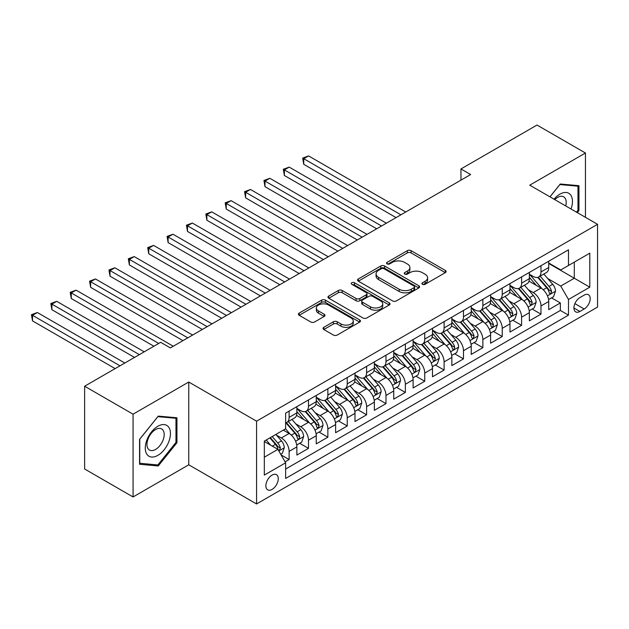 <?xml version="1.0" encoding="UTF-8"?>
<svg xmlns="http://www.w3.org/2000/svg" width="629" height="629" viewBox="0 0 629 629"><rect width="100%" height="100%" fill="white"/><g stroke="black" fill="none" stroke-linecap="round" stroke-linejoin="round"><path stroke-width="0.94" d="M422.468 284.3A1.879 1.085 0 0 0 425.125 284.3L445.332 272.64A2.689 1.549 0 0 0 446.118 271.539A2.689 1.549 0 0 0 445.332 270.439L411.107 250.68A2.689 1.549 0 0 0 407.301 250.68L387.094 262.348A1.879 1.085 0 0 0 386.544 263.111A1.879 1.085 0 0 0 387.094 263.881A1.879 1.085 0 0 0 389.76 263.881L392.37 262.372A8.609 4.969 0 0 1 404.541 262.372L407.395 264.023A8.609 4.969 0 0 1 409.919 267.529A8.609 4.969 0 0 1 407.395 271.044L404.777 272.554A1.879 1.085 0 0 0 404.227 273.324A1.879 1.085 0 0 0 404.777 274.095A1.879 1.085 0 0 0 407.443 274.095L410.061 272.585A8.609 4.969 0 0 1 422.232 272.585L425.078 274.228A8.609 4.969 0 0 1 427.602 277.743A8.609 4.969 0 0 1 425.078 281.257L422.468 282.767A1.879 1.085 0 0 0 421.917 283.537A1.879 1.085 0 0 0 422.468 284.3L422.468 282.767M272.074 489.409A8.767 5.063 120 0 0 277.798 481.688A8.767 5.063 120 0 0 276.453 474.659A8.767 5.063 120 0 0 272.074 475.092A8.767 5.063 120 0 0 266.342 482.82A8.767 5.063 120 0 0 267.687 489.842A8.767 5.063 120 0 0 272.074 489.409M323.817 327.316A2.689 1.549 0 0 0 323.031 328.409A2.689 1.549 0 0 0 323.817 329.51L333.417 335.053A2.689 1.549 0 0 0 337.223 335.053L359.662 322.103A2.689 1.549 0 0 0 360.448 321.002A2.689 1.549 0 0 0 359.662 319.902L325.437 300.143A2.689 1.549 0 0 0 321.631 300.143L299.192 313.093A2.689 1.549 0 0 0 298.405 314.193A2.689 1.549 0 0 0 299.192 315.294L310.789 321.993A2.689 1.549 0 0 0 314.594 321.993L324.194 316.442A2.689 1.549 0 0 0 324.989 315.349A2.689 1.549 0 0 0 324.194 314.248L318.447 310.93A7.194 4.151 0 0 1 316.34 307.99A7.194 4.151 0 0 1 320.782 304.153A7.194 4.151 0 0 1 328.621 305.057L351.155 318.062A7.194 4.151 0 0 1 353.262 321.002A7.194 4.151 0 0 1 348.82 324.839A7.194 4.151 0 0 1 340.981 323.935L337.223 321.773A2.689 1.549 0 0 0 333.417 321.773L323.817 327.316L323.817 329.51M188.763 382.031L133.065 414.189L84.632 386.222L84.632 468.998L133.065 496.957L188.763 464.8L256.569 503.955L256.569 421.178L188.763 382.031L188.763 464.8M585.442 217.327L585.442 153.012L529.744 185.17L597.55 224.317L256.569 421.178M585.442 153.012L537.009 125.045L460.963 168.949L460.963 180.138M84.632 386.222L160.67 342.325L170.357 347.916L470.649 174.54L460.963 168.949M392.559 300.906A2.689 1.549 0 0 0 396.364 300.906L418.804 287.956A2.689 1.549 0 0 0 419.59 286.855A2.689 1.549 0 0 0 418.804 285.755L384.578 265.996A2.689 1.549 0 0 0 380.773 265.996L358.333 278.954A2.689 1.549 0 0 0 357.547 280.047A2.689 1.549 0 0 0 358.333 281.147L392.559 300.906M352.523 284.709A1.879 1.085 0 0 1 354.434 284.976L354.434 282.736L389.233 302.832A2.689 1.549 0 0 1 390.019 303.925A2.689 1.549 0 0 1 389.233 305.026L366.793 317.983A2.689 1.549 0 0 1 362.988 317.983L328.763 298.217L328.763 296.023A2.689 1.549 0 0 0 327.976 297.124A2.689 1.549 0 0 0 328.763 298.217M328.763 296.023L338.363 290.48A2.689 1.549 0 0 1 342.168 290.48L356.053 298.492A2.689 1.549 0 0 0 359.851 298.492L366.227 294.812A2.689 1.549 0 0 0 367.014 293.719A2.689 1.549 0 0 0 366.227 292.619L351.768 284.277A1.879 1.085 0 0 1 351.218 283.506A1.879 1.085 0 0 1 352.382 282.5A1.879 1.085 0 0 1 354.434 282.736M285.102 461.867L289.12 459.547L281.084 454.901M276.508 435.15L281.367 437.957A10.96 6.329 60 0 1 289.12 451.378L296.872 446.904L296.872 455.074L308.493 448.359L299.679 443.272M295.882 423.962L300.748 426.776A10.96 6.329 60 0 1 308.493 440.198L316.245 435.724L316.245 443.885L327.866 437.179L319.052 432.084M315.255 412.781L320.122 415.588A10.96 6.329 60 0 1 327.866 429.009L335.619 424.536L335.619 432.705L347.239 425.99L338.426 420.903M334.628 401.593L339.495 404.4A10.96 6.329 60 0 1 347.239 417.821L354.992 413.347L354.992 421.516L366.613 414.802L357.799 409.715M354.001 390.405L358.868 393.219A10.96 6.329 60 0 1 366.613 406.641L374.365 402.167L374.365 410.328L385.986 403.621L377.172 398.527M373.374 379.224L378.241 382.031A10.96 6.329 60 0 1 385.986 395.452L393.738 390.979L393.738 399.148L405.359 392.433L396.545 387.346M392.748 368.036L397.614 370.843A10.96 6.329 60 0 1 405.359 384.272L413.111 379.798L413.111 387.959L424.74 381.253L415.918 376.158M412.121 356.855L416.988 359.662A10.96 6.329 60 0 1 424.74 373.083L432.485 368.61L432.485 376.771L444.113 370.064L435.292 364.977M431.494 345.667L436.361 348.474A10.96 6.329 60 0 1 444.113 361.895L451.858 357.421L451.858 365.591L463.487 358.876L454.673 353.789M450.867 334.479L455.734 337.293A10.96 6.329 60 0 1 463.487 350.715L471.231 346.241L471.231 354.402L482.86 347.695L474.046 342.601M470.24 323.298L475.107 326.105A10.96 6.329 60 0 1 482.86 339.526L490.604 335.053L490.604 343.222L502.233 336.507L493.419 331.42M489.621 312.11L494.48 314.917A10.96 6.329 60 0 1 502.233 328.346L509.977 323.864L509.977 332.033L521.606 325.319L512.792 320.232M508.995 300.929L513.854 303.736A10.96 6.329 60 0 1 521.606 317.158L529.351 312.684L529.351 320.845L540.979 314.138L540.979 305.969A10.96 6.329 -120 0 0 533.227 292.548L528.368 289.741M532.165 309.051L540.979 314.138M296.872 446.904A10.96 6.329 -120 0 0 289.12 433.483L283.309 430.126M316.245 435.724A10.96 6.329 -120 0 0 308.493 422.295L296.511 415.384M335.619 424.536A10.96 6.329 -120 0 0 327.866 411.114L315.884 404.195M354.992 413.347A10.96 6.329 -120 0 0 347.239 399.926L335.257 393.007M374.365 402.167A10.96 6.329 -120 0 0 366.613 388.746L354.63 381.827M393.738 390.979A10.96 6.329 -120 0 0 385.986 377.557L374.011 370.638M413.111 379.798A10.96 6.329 -120 0 0 405.359 366.369L393.384 359.458M432.485 368.61A10.96 6.329 -120 0 0 424.74 355.188L412.758 348.269M451.858 357.421A10.96 6.329 -120 0 0 444.113 344L432.131 337.081M471.231 346.241A10.96 6.329 -120 0 0 463.487 332.82L451.504 325.901M490.604 335.053A10.96 6.329 -120 0 0 482.86 321.631L470.877 314.712M509.977 323.864A10.96 6.329 -120 0 0 502.233 310.443L490.25 303.532M529.351 312.684A10.96 6.329 -120 0 0 521.606 299.262L509.624 292.343M584.184 295.119L579.922 297.58A8.492 4.906 120 0 0 574.371 305.065A8.492 4.906 120 0 0 575.677 311.874A8.492 4.906 120 0 0 579.922 311.449L584.184 308.988A8.492 4.906 120 0 0 589.735 301.503A8.492 4.906 120 0 0 588.429 294.702A8.492 4.906 120 0 0 584.184 295.119M256.569 503.955L597.55 307.094L597.55 224.317M264.322 457.197L277.884 449.365L285.637 462.787L285.637 478.449L568.49 315.145L568.49 299.483L560.738 286.061L547.741 278.553M285.637 462.787L264.322 475.092L264.322 441.086L285.637 428.789L285.637 413.127L568.49 249.823L568.49 265.477L589.798 253.173L589.798 287.178L568.49 299.483M296.872 408.425L300.748 410.666A10.96 6.329 60 0 0 306.221 411.209L313.973 406.735A10.96 6.329 -120 0 0 316.245 401.719L316.245 395.452M316.245 397.245L320.122 399.478A10.96 6.329 60 0 0 325.602 400.02L333.346 395.547A10.96 6.329 -120 0 0 335.619 390.53L335.619 384.272M335.619 386.057L339.495 388.297A10.96 6.329 60 0 0 344.975 388.84L352.72 384.366A10.96 6.329 -120 0 0 354.992 379.35L354.992 373.083M354.992 374.876L358.868 377.109A10.96 6.329 60 0 0 364.348 377.652L372.093 373.178A10.96 6.329 -120 0 0 374.365 368.162L374.365 361.895M374.365 363.688L378.241 365.921A10.96 6.329 60 0 0 383.721 366.463L391.466 361.989A10.96 6.329 -120 0 0 393.738 356.973L393.738 350.715M393.738 352.499L397.614 354.74A10.96 6.329 60 0 0 403.095 355.283L410.839 350.809A10.96 6.329 -120 0 0 413.111 345.793L413.111 339.526M413.111 341.319L416.988 343.552A10.96 6.329 60 0 0 422.468 344.094L430.212 339.621A10.96 6.329 -120 0 0 432.485 334.604L432.485 328.338M432.485 330.131L436.361 332.371A10.96 6.329 60 0 0 441.841 332.914L449.593 328.44A10.96 6.329 -120 0 0 451.858 323.424L451.858 317.158M451.858 318.942L455.734 321.183A10.96 6.329 60 0 0 461.214 321.726L468.967 317.252A10.96 6.329 -120 0 0 471.231 312.236L471.231 305.969M471.231 307.762L475.107 309.995A10.96 6.329 60 0 0 480.587 310.537L488.34 306.064A10.96 6.329 -120 0 0 490.604 301.047L490.604 294.789M490.604 296.573L494.48 298.814A10.96 6.329 60 0 0 499.961 299.357L507.713 294.883A10.96 6.329 -120 0 0 509.977 289.867L509.977 283.6M509.977 285.393L513.854 287.626A10.96 6.329 60 0 0 519.334 288.168L527.086 283.695A10.96 6.329 -120 0 0 529.351 278.678L529.351 272.412M285.637 469.053L560.353 310.443L560.353 302.95L548.732 309.665L548.732 301.495A10.96 6.329 -120 0 0 540.979 288.074L528.997 281.155M529.351 274.205L533.227 276.446A10.96 6.329 -120 0 0 538.707 276.988A10.96 6.329 -120 0 0 540.979 271.964L540.979 265.705M538.707 276.988L546.459 272.514A10.96 6.329 -120 0 0 548.732 267.49L548.732 261.232M289.12 411.114L289.12 417.373A10.96 6.329 60 0 1 286.848 422.397A10.96 6.329 60 0 1 285.637 422.837M286.848 422.397L294.6 417.923A10.96 6.329 -120 0 0 296.872 412.899L296.872 406.641M308.493 399.926L308.493 406.192A10.96 6.329 60 0 1 306.221 411.209M327.866 388.746L327.866 395.004A10.96 6.329 60 0 1 325.602 400.02M347.239 377.557L347.239 383.824A10.96 6.329 60 0 1 344.975 388.84M366.613 366.369L366.613 372.635A10.96 6.329 60 0 1 364.348 377.652M385.986 355.188L385.986 361.447A10.96 6.329 60 0 1 383.721 366.463M405.359 344L405.359 350.267A10.96 6.329 60 0 1 403.095 355.283M424.74 332.812L424.74 339.078A10.96 6.329 60 0 1 422.468 344.094M444.113 321.631L444.113 327.898A10.96 6.329 60 0 1 441.841 332.914M463.487 310.443L463.487 316.709A10.96 6.329 60 0 1 461.214 321.726M482.86 299.262L482.86 305.521A10.96 6.329 60 0 1 480.587 310.537M502.233 288.074L502.233 294.341A10.96 6.329 60 0 1 499.961 299.357M521.606 276.886L521.606 283.152A10.96 6.329 60 0 1 519.334 288.168M521.606 317.158L521.606 325.319M502.233 328.346L502.233 336.507M482.86 339.526L482.86 347.695M463.487 350.715L463.487 358.876M444.113 361.895L444.113 370.064M424.74 373.083L424.74 381.253M405.359 384.272L405.359 392.433M385.986 395.452L385.986 403.621M366.613 406.641L366.613 414.802M347.239 417.821L347.239 425.99M327.866 429.009L327.866 437.179M308.493 440.198L308.493 448.359M289.12 451.378L289.12 459.547M277.884 449.365L264.322 441.534M560.738 286.061L574.301 278.23L574.301 262.128L589.798 253.173M548.732 263.465L589.798 287.178M548.732 263.016L560.738 269.951L568.49 265.477M133.065 414.189L133.065 496.957M551.539 297.863L560.353 302.95M560.353 310.443L568.49 315.145M577.32 212.641L578.947 210.605L578.947 185.681L560.258 184.014L549.95 196.838M139.552 464.288L158.249 465.963L176.946 442.706L176.946 417.774L158.249 416.107L139.552 439.364L139.552 464.288M577.98 210.047L578.947 210.605M175.978 442.148L176.946 442.706M156.275 464.823L158.249 465.963M423.215 284.567L425.078 283.49A8.609 4.969 0 0 0 427.602 279.984L427.602 277.743M409.919 267.529L409.919 269.77A8.609 4.969 0 0 1 407.395 273.285L405.532 274.362M445.301 272.656L411.107 252.921A2.689 1.549 0 0 0 407.301 252.921L387.849 264.149M418.772 287.972L384.578 268.229A2.689 1.549 0 0 0 380.773 268.229L358.365 281.171M414.055 287.626A1.879 1.085 0 0 0 414.605 286.855A1.879 1.085 0 0 0 414.055 286.085L384.005 268.74A1.879 1.085 0 0 0 381.339 268.74L378.587 270.336A8.609 4.969 0 0 0 376.063 273.843A8.609 4.969 0 0 0 378.587 277.358L399.124 289.214A8.609 4.969 0 0 0 411.295 289.214L414.055 287.626L414.055 289.859A1.879 1.085 0 0 0 414.605 289.096L414.605 286.855M376.063 273.843L376.063 276.084A8.609 4.969 0 0 0 378.587 279.598L378.587 277.358M414.055 289.859L411.295 291.455A8.609 4.969 0 0 1 399.124 291.455L378.587 279.598M328.794 298.24L338.363 292.713L338.363 290.48M367.014 293.719L367.014 295.952A2.689 1.549 0 0 1 366.227 297.053L359.851 300.733A2.689 1.549 0 0 1 356.053 300.733L342.168 292.713A2.689 1.549 0 0 0 338.363 292.713M354.434 284.976L389.202 305.049M370.457 306.81A7.194 4.151 0 0 0 378.296 307.715A7.194 4.151 0 0 0 382.739 303.878A7.194 4.151 0 0 0 380.631 300.937L372.69 296.353A2.689 1.549 0 0 0 368.885 296.353L362.516 300.033A2.689 1.549 0 0 0 361.73 301.126A2.689 1.549 0 0 0 362.516 302.227L370.457 306.81L370.457 309.051A7.194 4.151 0 0 0 378.296 309.948A7.194 4.151 0 0 0 382.739 306.111L382.739 303.878M361.73 301.126L361.73 303.367A2.689 1.549 0 0 0 362.516 304.467L362.516 302.227M370.457 309.051L362.516 304.467M353.262 321.002L353.262 323.235A7.194 4.151 0 0 1 348.82 327.072A7.194 4.151 0 0 1 340.981 326.176L337.223 324.006A2.689 1.549 0 0 0 333.417 324.006L323.856 329.533M316.34 307.99L316.34 310.231A7.194 4.151 0 0 0 318.447 313.163L318.447 310.93M324.163 316.466L318.447 313.163M359.631 322.119L325.437 302.376A2.689 1.549 0 0 0 321.631 302.376L299.223 315.31M548.567 299.577L553.575 296.691L555.509 291.093A7.257 4.191 -120 0 0 552.679 284.277L543.826 274.032M542.056 288.782L531.56 276.626A20.961 12.1 -120 0 0 529.351 274.323M536.301 285.369L530.428 278.576A17.4 10.048 -120 0 0 529.351 277.405M405.752 212.012L308.587 155.921L303.744 158.72L303.744 164.311L396.066 217.61M537.724 277.381L546.672 287.744A7.257 4.191 60 0 1 549.266 292.744L549.793 293.609L550.776 293.468L551.586 291.408A7.257 4.191 -120 0 0 548.999 286.399L540.146 276.155M538.251 277.208L547.867 288.349A3.695 2.139 60 0 1 548.803 289.796L551.586 291.408M303.744 164.311L302.683 158.099L400.909 214.811M302.683 158.099L308.587 155.921M571.03 209.009A17.809 10.284 120 0 0 559.865 194.172A17.809 10.284 120 0 0 554.039 199.196M565.723 205.942A12.195 7.037 120 0 0 563.67 196.83A12.195 7.037 120 0 0 557.577 197.435A12.195 7.037 120 0 0 554.754 199.613M549.982 196.853L559.865 184.564L577.98 186.184L577.98 210.33L576.51 212.17M576.785 185.484L577.98 186.184M168.769 441.786A17.809 10.284 120 0 0 164.161 424.583A17.809 10.284 120 0 0 146.958 439.836A17.809 10.284 120 0 0 151.565 457.039A17.809 10.284 120 0 0 168.769 441.786M163.037 440.151A12.195 7.037 120 0 0 161.669 428.931A12.195 7.037 120 0 0 148.106 438.822A12.195 7.037 120 0 0 149.474 450.042A12.195 7.037 120 0 0 163.037 440.151M139.748 463.345L139.748 439.191L157.863 416.657L175.978 418.277L175.978 442.431L157.863 464.965L139.552 463.235M174.776 417.585L175.978 418.277M529.193 310.765L534.202 307.872L536.136 302.282A7.257 4.191 -120 0 0 533.306 295.465L524.452 285.212M522.683 299.97L512.187 287.815A20.961 12.1 -120 0 0 509.977 285.511M516.928 296.558L511.055 289.757A17.4 10.048 -120 0 0 509.977 288.593M386.379 223.201L289.214 167.11L284.371 169.901L284.371 175.491L376.692 228.791M518.351 288.562L527.299 298.932A7.257 4.191 60 0 1 529.893 303.933L530.42 304.79L531.403 304.656L532.213 302.588A7.257 4.191 -120 0 0 529.626 297.588L520.773 287.343M518.878 288.397L528.494 299.53A3.695 2.139 60 0 1 529.429 300.976L532.213 302.588M284.371 175.491L283.309 169.287L381.536 226M283.309 169.287L289.214 167.11M509.82 321.946L514.821 319.06L516.763 313.462A7.257 4.191 -120 0 0 513.932 306.645L505.079 296.401M503.31 311.151L492.814 299.003A20.961 12.1 -120 0 0 490.604 296.691M497.547 307.746L491.681 300.945A17.4 10.048 -120 0 0 490.604 299.774M367.006 234.381L269.841 178.29L264.998 181.089L264.998 186.679L357.311 239.979M498.978 299.75L507.925 310.113A7.257 4.191 60 0 1 510.52 315.113L511.047 315.978L512.022 315.837L512.839 313.777A7.257 4.191 -120 0 0 510.253 308.776L501.399 298.523M499.505 299.577L509.12 310.718A3.695 2.139 60 0 1 510.056 312.165L512.839 313.777M264.998 186.679L263.936 180.476L362.162 237.18M263.936 180.476L269.841 178.29M490.447 333.134L495.448 330.241L497.39 324.65A7.257 4.191 -120 0 0 494.559 317.834L485.706 307.581M483.937 322.339L473.433 310.183A20.961 12.1 -120 0 0 471.231 307.88M478.174 318.927L472.308 312.133A17.4 10.048 -120 0 0 471.231 310.962M347.625 245.569L250.468 189.478L245.624 192.27L245.624 197.868L337.938 251.16M479.597 310.938L488.552 321.301A7.257 4.191 60 0 1 491.139 326.302L491.674 327.166L492.649 327.025L493.466 324.957A7.257 4.191 -120 0 0 490.879 319.957L482.026 309.712M480.124 310.765L489.747 321.906A3.695 2.139 60 0 1 490.683 323.353L493.466 324.957M245.624 197.868L244.563 191.656L342.781 248.369M244.563 191.656L250.468 189.478M471.074 344.322L476.074 341.429L478.016 335.839A7.257 4.191 -120 0 0 475.186 329.022L466.333 318.769M464.564 333.527L454.059 321.372A20.961 12.1 -120 0 0 451.858 319.068M458.8 330.115L452.935 323.314A17.4 10.048 -120 0 0 451.858 322.15M328.252 256.758L231.095 200.659L226.251 203.458L226.251 209.048L318.565 262.348M460.224 322.119L469.179 332.489A7.257 4.191 60 0 1 471.766 337.49L472.3 338.347L473.275 338.213L474.093 336.145A7.257 4.191 -120 0 0 471.506 331.145L462.653 320.892M460.75 321.954L470.374 333.087A3.695 2.139 60 0 1 471.31 334.534L474.093 336.145M226.251 209.048L225.19 202.845L323.408 259.549M225.19 202.845L231.095 200.659M451.701 355.503L456.701 352.617L458.643 347.019A7.257 4.191 -120 0 0 455.813 340.203L446.96 329.958M445.19 344.708L434.686 332.552A20.961 12.1 -120 0 0 432.485 330.249M439.427 341.295L433.554 334.502A17.4 10.048 -120 0 0 432.485 333.331M308.878 267.938L211.721 211.847L206.878 214.646L206.878 220.236L299.192 273.536M440.85 333.307L449.806 343.67A7.257 4.191 60 0 1 452.393 348.67L452.927 349.535L453.902 349.394L454.72 347.334A7.257 4.191 -120 0 0 452.133 342.325L443.28 332.081M441.377 333.134L451.001 344.275A3.695 2.139 60 0 1 451.929 345.722L454.72 347.334M206.878 220.236L205.817 214.025L304.035 270.737M205.817 214.025L211.721 211.847M432.32 366.691L437.328 363.798L439.262 358.208A7.257 4.191 -120 0 0 436.44 351.391L427.586 341.138M425.809 355.896L415.313 343.741A20.961 12.1 -120 0 0 413.111 341.437M420.054 352.484L414.181 345.683A17.4 10.048 -120 0 0 413.111 344.519M289.505 279.127L192.348 223.036L187.505 225.827L187.505 231.425L279.819 284.717M421.477 344.488L430.433 354.858A7.257 4.191 60 0 1 433.019 359.859L433.546 360.716L434.529 360.582L435.347 358.514A7.257 4.191 -120 0 0 432.76 353.514L423.907 343.269M422.004 344.322L431.628 355.456A3.695 2.139 60 0 1 432.555 356.91L435.347 358.514M187.505 231.425L186.443 225.213L284.662 281.926M186.443 225.213L192.348 223.036M412.946 377.872L417.955 374.986L419.889 369.388A7.257 4.191 -120 0 0 417.066 362.571L408.213 352.326M406.436 367.077L395.94 354.929A20.961 12.1 -120 0 0 393.738 352.625M400.681 363.672L394.808 356.871A17.4 10.048 -120 0 0 393.738 355.7M270.132 290.315L172.975 234.216L168.132 237.015L168.132 242.605L260.445 295.905M402.104 355.676L411.059 366.039A7.257 4.191 60 0 1 413.646 371.047L414.173 371.904L415.156 371.763L415.973 369.703A7.257 4.191 -120 0 0 413.387 364.702L404.533 354.449M402.631 355.503L412.254 366.644A3.695 2.139 60 0 1 413.182 368.091L415.973 369.703M168.132 242.605L167.062 236.402L265.289 293.106M167.062 236.402L172.975 234.216M393.573 389.06L398.582 386.167L400.516 380.576A7.257 4.191 -120 0 0 397.693 373.76L388.84 363.515M387.063 378.265L376.567 366.109A20.961 12.1 -120 0 0 374.365 363.806M381.308 374.853L375.434 368.059A17.4 10.048 -120 0 0 374.365 366.888M250.759 301.495L153.602 245.404L148.758 248.196L148.758 253.794L241.072 307.094M382.731 366.864L391.686 377.227A7.257 4.191 60 0 1 394.273 382.228L394.8 383.092L395.783 382.951L396.6 380.883A7.257 4.191 -120 0 0 394.013 375.883L385.16 365.638M383.258 366.691L392.881 377.832A3.695 2.139 60 0 1 393.809 379.279L396.6 380.883M148.758 253.794L147.689 247.582L245.915 304.294M147.689 247.582L153.602 245.404M374.2 400.248L379.208 397.355L381.143 391.765A7.257 4.191 -120 0 0 378.32 384.948L369.467 374.695M367.69 389.453L357.193 377.298A20.961 12.1 -120 0 0 354.992 374.994M361.934 386.041L356.061 379.24A17.4 10.048 -120 0 0 354.992 378.076M231.386 312.684L134.229 256.585L129.385 259.384L129.385 264.974L221.699 318.274M363.358 378.045L372.313 388.415A7.257 4.191 60 0 1 374.9 393.416L375.427 394.273L376.409 394.139L377.227 392.071A7.257 4.191 -120 0 0 374.64 387.071L365.787 376.818M363.884 377.88L373.508 389.013A3.695 2.139 60 0 1 374.436 390.46L377.227 392.071M129.385 264.974L128.316 258.771L226.542 315.475M128.316 258.771L134.229 256.585M354.827 411.429L359.835 408.543L361.769 402.945A7.257 4.191 -120 0 0 358.947 396.128L350.094 385.884M348.317 400.634L337.82 388.478A20.961 12.1 -120 0 0 335.619 386.175M342.561 397.229L336.688 390.428A17.4 10.048 -120 0 0 335.619 389.257M212.012 323.864L114.855 267.773L110.012 270.572L110.012 276.162L202.326 329.462M343.984 389.233L352.94 399.596A7.257 4.191 60 0 1 355.527 404.596L356.053 405.461L357.036 405.32L357.854 403.26A7.257 4.191 -120 0 0 355.259 398.259L346.414 388.007M344.511 389.06L354.135 400.201A3.695 2.139 60 0 1 355.063 401.648L357.854 403.26M110.012 276.162L108.943 269.951L207.169 326.663M108.943 269.951L114.855 267.773M335.454 422.617L340.462 419.724L342.396 414.134A7.257 4.191 -120 0 0 339.574 407.317L330.72 397.064M328.943 411.822L318.447 399.667A20.961 12.1 -120 0 0 316.245 397.363M323.188 408.41L317.315 401.617A17.4 10.048 -120 0 0 316.245 400.445M192.639 335.053L95.482 278.962L90.639 281.753L90.639 287.351L182.953 340.643M324.611 400.414L333.567 410.784A7.257 4.191 60 0 1 336.153 415.785L336.68 416.642L337.663 416.508L338.481 414.44A7.257 4.191 -120 0 0 335.886 409.44L327.041 399.195M325.138 400.248L334.762 411.39A3.695 2.139 60 0 1 335.689 412.836L338.481 414.44M90.639 287.351L89.57 281.139L187.796 337.852M89.57 281.139L95.482 278.962M316.08 433.806L321.089 430.912L323.023 425.322A7.257 4.191 -120 0 0 320.192 418.497L311.347 408.252M309.57 423.01L299.074 410.855A20.961 12.1 -120 0 0 296.872 408.551M303.815 419.598L297.942 412.797A17.4 10.048 -120 0 0 296.872 411.625M173.266 346.241L76.109 290.142L71.266 292.941L71.266 298.531L153.893 346.241M305.238 411.602L314.193 421.965A7.257 4.191 60 0 1 316.78 426.973L317.307 427.83L318.29 427.696L319.107 425.629A7.257 4.191 -120 0 0 316.513 420.628L307.66 410.375M305.765 411.437L315.381 422.57A3.695 2.139 60 0 1 316.316 424.017L319.107 425.629M71.266 298.531L70.196 292.328L158.736 343.442M70.196 292.328L76.109 290.142M296.707 444.986L301.716 442.101L303.65 436.502A7.257 4.191 -120 0 0 300.819 429.686L291.974 419.441M290.197 434.191L285.566 428.829M284.442 430.779L283.687 429.906M144.206 351.831L56.736 301.33L51.892 304.129L51.892 309.72L134.52 357.421M285.865 422.79L294.82 433.153A7.257 4.191 60 0 1 297.407 438.154L297.934 439.018L298.917 438.877L299.726 436.817A7.257 4.191 -120 0 0 297.14 431.809L288.286 421.564M286.392 422.617L296.007 433.758A3.695 2.139 60 0 1 296.943 435.205L299.726 436.817M51.892 309.72L50.823 303.508L139.363 354.63M50.823 303.508L56.736 301.33M280.691 454.232L282.342 453.281L284.277 447.691A7.257 4.191 -120 0 0 281.446 440.874L275.879 434.419M270.674 445.206L266.185 440.009M265.068 441.967L264.322 441.102M124.833 363.019L37.363 312.519L32.519 315.31L32.519 320.9L115.146 368.61M269.872 437.886L275.439 444.341A7.257 4.191 60 0 1 278.034 449.342L278.561 450.199L279.543 450.065L280.353 447.997A7.257 4.191 -120 0 0 277.766 442.997L272.192 436.542M270.321 437.627L276.634 444.939A3.695 2.139 60 0 1 277.57 446.386L280.353 447.997M32.519 320.9L31.45 314.697L119.99 365.811M31.45 314.697L37.363 312.519M281.367 437.957L289.12 433.483M300.748 426.776L308.493 422.295M320.122 415.588L327.866 411.114M339.495 404.4L347.239 399.926M358.868 393.219L366.613 388.746M378.241 382.031L385.986 377.557M397.614 370.843L405.359 366.369M416.988 359.662L424.74 355.188M436.361 348.474L444.113 344M455.734 337.293L463.487 332.82M475.107 326.105L482.86 321.631M494.48 314.917L502.233 310.443M513.854 303.736L521.606 299.262M533.227 292.548L540.979 288.074M540.979 271.964L548.732 267.49M289.12 417.373L296.872 412.899M308.493 406.192L316.245 401.719M327.866 395.004L335.619 390.53M347.239 383.824L354.992 379.35M366.613 372.635L374.365 368.162M385.986 361.447L393.738 356.973M405.359 350.267L413.111 345.793M424.74 339.078L432.485 334.604M444.113 327.898L451.858 323.424M463.487 316.709L471.231 312.236M482.86 305.521L490.604 301.047M502.233 294.341L509.977 289.867M521.606 283.152L529.351 278.678M540.979 305.969L548.732 301.495M574.89 303.626L584.184 308.988M573.915 307.982L579.922 311.449M425.078 283.49L425.078 281.257M404.777 274.095L404.777 272.554M407.395 273.285L407.395 271.044M387.094 263.881L387.094 262.348M407.301 252.921L407.301 250.68M411.107 252.921L411.107 250.68M445.332 272.64L445.332 270.439M358.333 281.147L358.333 278.954M380.773 268.229L380.773 265.996M384.578 268.229L384.578 265.996M418.804 287.956L418.804 285.755M399.124 291.455L399.124 289.214M411.295 291.455L411.295 289.214M342.168 292.713L342.168 290.48M356.053 300.733L356.053 298.492M359.851 300.733L359.851 298.492M366.227 297.053L366.227 294.812M389.233 305.026L389.233 302.832M333.417 324.006L333.417 321.773M337.223 324.006L337.223 321.773M340.981 326.176L340.981 323.935M324.194 316.442L324.194 314.248M299.192 315.294L299.192 313.093M321.631 302.376L321.631 300.143M325.437 302.376L325.437 300.143M359.662 322.103L359.662 319.902M547.458 295.858L555.462 291.235M531.56 276.626L532.559 276.052M548.999 286.399L552.679 284.277M543.212 289.741L546.672 287.744M528.085 307.038L536.089 302.423M512.187 287.815L513.185 287.241M529.626 297.588L533.306 295.465M523.839 300.929L527.299 298.932M508.712 318.227L516.716 313.604M492.814 299.003L493.804 298.421M510.253 308.776L513.932 306.645M504.466 312.118L507.925 310.113M489.338 329.407L497.342 324.792M473.433 310.183L474.431 309.61M490.879 319.957L494.559 317.834M485.093 323.298L488.552 321.301M469.965 340.596L477.969 335.972M454.059 321.372L455.058 320.798M471.506 331.145L475.186 329.022M465.719 334.486L469.179 332.489M450.592 351.784L458.588 347.161M434.686 332.552L435.685 331.978M452.133 342.325L455.813 340.203M446.346 345.667L449.806 343.67M431.219 362.964L439.215 358.349M415.313 343.741L416.312 343.167M432.76 353.514L436.44 351.391M426.973 356.855L430.433 354.858M411.846 374.153L419.842 369.53M395.94 354.929L396.938 354.347M413.387 364.702L417.066 362.571M407.6 368.044L411.059 366.039M392.465 385.341L400.469 380.718M376.567 366.109L377.565 365.535M394.013 375.883L397.693 373.76M388.219 379.224L391.686 377.227M373.091 396.522L381.095 391.906M357.193 377.298L358.192 376.724M374.64 387.071L378.32 384.948M368.846 390.412L372.313 388.415M353.718 407.71L361.722 403.087M337.82 388.478L338.819 387.904M355.259 398.259L358.947 396.128M349.472 401.601L352.94 399.596M334.345 418.89L342.349 414.275M318.447 399.667L319.446 399.093M335.886 409.44L339.574 407.317M330.099 412.781L333.567 410.784M314.972 430.079L322.976 425.456M299.074 410.855L300.072 410.273M316.513 420.628L320.192 418.497M310.726 423.97L314.193 421.965M295.599 441.267L303.603 436.644M297.14 431.809L300.819 429.686M291.353 435.15L294.82 433.153M278.804 450.962L284.229 447.832M277.766 442.997L281.446 440.874M272.31 446.15L275.439 444.341"/></g></svg>
